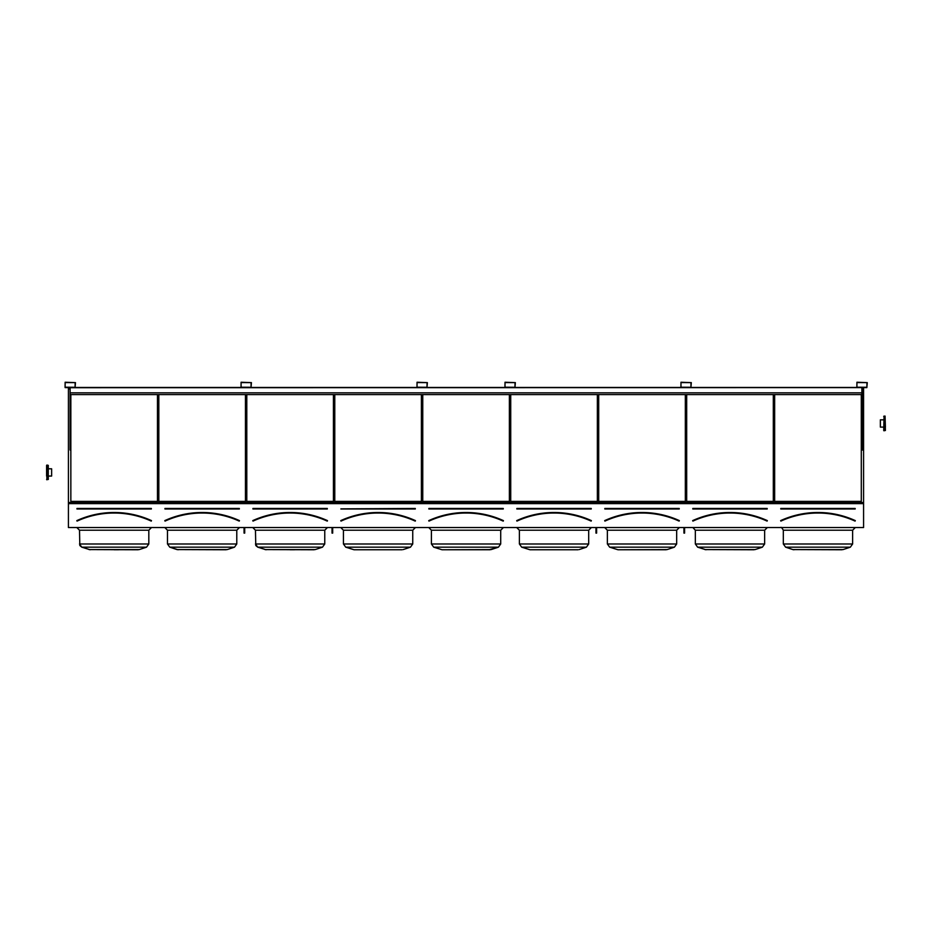 <?xml version="1.0" encoding="UTF-8"?>
<svg xmlns="http://www.w3.org/2000/svg" width="932" height="932" viewBox="0 0 932 932"><rect width="100%" height="100%" fill="white"/><g stroke="black" fill="none" stroke-linecap="round" stroke-linejoin="round"><path stroke-width="1.4" d="M68.42 527.535L863.58 527.535L863.58 503.618L68.42 503.618L68.42 527.535M65.135 387.607L75.073 387.607L75.48 382.633L65.135 382.237L65.135 387.607M241.085 387.607L251.023 387.607L251.43 382.633L241.085 382.237L241.085 387.607M417.047 387.607L426.984 387.607L427.38 382.633L417.047 382.237L417.047 387.607M505.016 387.607L514.953 387.607L515.361 382.633L505.016 382.237L505.016 387.607M680.977 387.607L690.915 387.607L691.311 382.633L680.977 382.237L680.977 387.607M856.927 387.607L866.865 387.607L867.273 382.633L856.927 382.237L856.927 387.607M76.96 508.464L151.368 508.464M76.89 520.732L76.832 520.615A89.856 89.856 0 0 1 151.485 520.615L151.438 520.732A89.728 89.728 0 0 0 76.89 520.732M151.485 520.615L151.322 520.976A89.449 89.449 0 0 0 76.995 520.976L76.832 520.615M157.473 501.369L157.473 394.586L157.473 501.369L70.844 501.369L70.844 394.586L70.844 501.369M118.492 549.764L114.158 549.764M138.192 549.764L89.064 549.589L139.252 549.589L146.522 547.177L148.817 543.985L146.522 547.177L81.806 547.177L79.511 543.985L148.817 543.985L148.817 530.226L151.497 527.535L148.817 530.226L79.511 530.226L76.82 527.535M164.929 508.464L239.338 508.464M164.859 520.732L164.813 520.615A89.856 89.856 0 0 1 239.466 520.615L239.407 520.732A89.728 89.728 0 0 0 164.859 520.732M239.466 520.615L239.303 520.976A89.449 89.449 0 0 0 164.976 520.976L164.813 520.615M245.454 501.369L245.454 394.586L245.454 501.369L158.824 501.369L158.824 394.586L158.824 501.369M226.173 549.764L177.045 549.589L227.233 549.589L234.491 547.177L236.786 543.985L234.491 547.177L169.775 547.177L167.48 543.985L236.786 543.985L236.786 530.226L239.477 527.535L236.786 530.226L167.48 530.226L164.801 527.535M227.233 549.589L234.491 547.177M327.458 520.918L327.388 520.732A89.728 89.728 0 0 0 252.84 520.732L252.782 520.615A89.856 89.856 0 0 1 327.447 520.615L327.388 520.732M252.91 508.464L327.318 508.464M327.33 520.988L327.272 520.976A89.449 89.449 0 0 0 252.956 520.976L252.782 520.615M333.435 501.369L333.435 394.586L333.435 501.369L246.794 501.369L246.794 394.586L246.794 501.369M294.442 549.764L290.108 549.764M314.154 549.764L265.014 549.589L315.214 549.589L322.472 547.177L324.767 543.985L322.472 547.177L257.756 547.177L255.461 543.985L324.767 543.985L324.767 530.226L327.458 527.535L324.767 530.226L255.461 530.226L252.77 527.535M415.427 520.918L415.369 520.732A89.728 89.728 0 0 0 340.821 520.732L340.762 520.615A89.856 89.856 0 0 1 415.416 520.615L415.253 520.976A89.449 89.449 0 0 0 340.926 520.976L340.762 520.615M415.299 508.464L340.891 508.872M421.404 501.369L421.404 394.586L421.404 501.369L334.774 501.369L334.774 394.586L334.774 501.369M386.78 549.764L388.062 549.764M412.748 543.985L410.453 547.177L345.737 547.177L343.442 543.985L412.748 543.985L412.748 530.226L415.427 527.535L412.748 530.226L343.442 530.226L340.751 527.535M355.395 549.764L400.783 549.764M402.123 549.764L354.055 549.764L345.737 547.177L343.442 543.985L343.442 530.226M403.183 549.589L410.453 547.177L403.183 549.589M503.408 520.918L503.233 520.976A89.449 89.449 0 0 0 428.906 520.976L428.848 520.988M428.86 508.464L503.268 508.464M503.338 520.732A89.728 89.728 0 0 0 428.79 520.732L428.743 520.615A89.856 89.856 0 0 1 503.397 520.615L503.397 520.615M509.385 501.369L509.385 394.586L509.385 501.369L422.755 501.369L422.755 394.586L422.755 501.369M443.376 549.764L491.164 549.589L498.422 547.177L500.717 543.985L498.422 547.177L433.706 547.177L431.411 543.985L500.717 543.985L500.717 530.226L503.408 527.535L500.717 530.226L431.411 530.226L428.732 527.535M498.422 547.177L488.764 549.764M490.104 549.764L442.036 549.764L433.706 547.177L431.411 543.985L431.411 530.226M516.841 508.464L591.249 508.464M591.319 520.732A89.728 89.728 0 0 0 516.771 520.732L516.712 520.615A89.856 89.856 0 0 1 591.377 520.615L591.319 520.732M591.377 520.615L591.203 520.976A89.449 89.449 0 0 0 516.887 520.976L516.712 520.615M597.365 501.369L597.365 394.586L597.365 501.369L510.724 501.369L510.724 394.586L510.724 501.369M562.73 549.764L564.011 549.764M588.698 543.985L586.403 547.177L521.687 547.177L519.392 543.985L588.698 543.985L588.698 530.226L591.389 527.535L588.698 530.226L519.392 530.226L516.701 527.535M531.357 549.764L576.733 549.764M578.073 549.764L530.005 549.764L521.687 547.177L519.392 543.985L519.392 530.226M579.145 549.589L586.403 547.177L579.145 549.589M604.81 508.464L679.23 508.464M604.752 520.732L604.693 520.615A89.856 89.856 0 0 1 679.346 520.615L679.288 520.732A89.728 89.728 0 0 0 604.752 520.732M679.346 520.615L679.183 520.976A89.449 89.449 0 0 0 604.856 520.976L604.693 520.615M685.335 501.369L685.335 394.586L685.335 501.369L598.705 501.369L598.705 394.586L598.705 501.369M650.699 549.764L646.342 549.764M619.326 549.764L667.114 549.589L674.384 547.177L676.679 543.985L674.384 547.177L609.668 547.177L607.373 543.985L676.679 543.985L676.679 530.226L679.358 527.535L676.679 530.226L607.373 530.226L604.682 527.535M667.114 549.589L664.714 549.764M666.054 549.764L617.986 549.764L609.668 547.177L607.373 543.985L607.373 530.226M676.679 543.985L676.679 530.226M692.791 508.464L767.199 508.464M692.721 520.732L692.662 520.615A89.856 89.856 0 0 1 767.327 520.615L767.269 520.732A89.728 89.728 0 0 0 692.721 520.732M767.327 520.615L767.164 520.976A89.449 89.449 0 0 0 692.837 520.976L692.662 520.615M773.315 501.369L773.315 394.586L773.315 501.369L686.686 501.369L686.686 394.586L686.686 501.369M754.035 549.764L704.895 549.589L755.095 549.589L762.353 547.177L764.648 543.985L762.353 547.177L697.637 547.177L695.342 543.985L764.648 543.985L764.648 530.226L767.339 527.535L764.648 530.226L695.342 530.226L692.907 527.547M68.42 387.607L68.42 502.511L863.58 502.511L863.58 503.618M68.42 502.511L68.42 503.618M861.296 501.369L861.296 394.586L861.296 501.369L774.655 501.369L774.655 394.586L774.655 501.369M862.566 388.97L863.58 388.97L863.58 502.511M68.42 388.97L70.11 388.97M862.566 388.772L863.58 388.97M68.42 388.772L70.11 388.772M862.566 387.7L863.58 387.7L863.58 388.772M68.42 387.7L861.89 387.607M842.004 549.764L792.876 549.589L843.076 549.589L850.333 547.177L852.629 543.985L850.333 547.177L785.618 547.177L792.876 549.589L785.618 547.177L783.323 543.985L852.629 543.985L852.629 530.226L855.308 527.535L852.629 530.226L783.323 530.226C781.936 527.78 781.039 526.883 780.632 527.535L781.249 527.605M780.771 508.464L855.18 508.464M780.701 520.732L780.865 521.105A89.321 89.321 0 0 1 855.075 521.105L855.25 520.732A89.728 89.728 0 0 0 780.701 520.732M855.075 521.105L855.133 520.976A89.449 89.449 0 0 0 780.806 520.976L780.865 521.105M856.858 387.199L866.865 387.269L866.935 382.633L856.927 382.574L856.858 387.199M862.566 387.607L862.566 450.028L861.89 450.028L861.89 387.735M680.908 387.199L690.915 387.269L690.973 382.633L680.977 382.574L680.908 387.199M504.946 387.199L514.953 387.269L515.023 382.633L505.016 382.574L504.946 387.199M416.977 387.199L426.984 387.269L427.054 382.633L417.047 382.574L416.977 387.199M241.027 387.199L251.023 387.269L251.092 382.633L241.085 382.574L241.027 387.199M65.065 387.199L75.073 387.269L75.142 382.633L65.135 382.574L65.065 387.199M686.616 394.586L686.616 450.028L685.94 450.028L685.94 394.586M510.654 394.586L510.654 450.028L509.99 450.028L509.99 394.586M422.685 394.586L422.685 450.028L422.01 450.028L422.01 394.586M246.735 394.586L246.735 450.028L246.06 450.028L246.06 394.586M70.774 394.586L70.774 450.028L70.11 450.028L70.11 394.586L861.89 394.586M684.601 527.535L684.601 533.104L683.925 533.104L683.925 527.535M684.601 532.149L683.925 532.149M596.62 527.535L596.62 533.104L595.956 533.104L595.956 527.535M596.62 532.149L595.956 532.149M244.72 527.535L244.72 533.104L244.044 533.104L244.044 527.535M244.72 532.149L244.044 532.149M332.689 527.535L332.689 533.104L332.025 533.104L332.025 527.535M332.689 532.149L332.025 532.149M70.774 387.607L509.315 387.607M510.654 387.607L685.265 387.607M686.616 387.607L861.226 387.607M70.11 387.607L70.11 392.838L861.89 392.838M75.376 387.467L240.794 387.467M251.325 387.467L416.744 387.467M427.287 387.467L504.713 387.467M515.256 387.467L680.675 387.467M691.206 387.467L856.625 387.467M70.11 394.586L70.11 392.838M885.4 427.101L885.062 416.08L885.4 430.514L883.722 430.514L884.06 416.08L884.06 430.852L883.722 427.101L880.367 427.101L880.367 419.843L883.722 419.843M48.278 465.371L48.278 479.479L48.278 465.371L48.278 468.796L48.278 465.371L46.938 465.045L46.938 479.817L46.6 465.371L46.6 476.054M48.278 468.796L48.278 476.054L48.278 468.796L51.633 468.796L51.633 476.054L48.278 476.054M46.6 465.371L46.6 468.796M151.368 509L76.96 509M151.264 521.105A89.321 89.321 0 0 0 77.053 521.105M239.338 509L164.929 509M239.244 521.105A89.321 89.321 0 0 0 165.034 521.105M327.318 509L252.91 509M327.225 521.105A89.321 89.321 0 0 0 253.003 521.105M415.299 509L340.891 509M415.194 521.105A89.321 89.321 0 0 0 340.984 521.105M503.268 509L428.86 509M503.175 521.105A89.321 89.321 0 0 0 428.965 521.105M591.249 509L516.841 509M591.144 521.105A89.321 89.321 0 0 0 516.934 521.105M679.23 509L604.81 509M679.125 521.105A89.321 89.321 0 0 0 604.915 521.105M767.199 509L692.791 509M767.106 521.105A89.321 89.321 0 0 0 692.895 521.105M780.643 520.615A89.856 89.856 0 0 1 855.308 520.615M855.18 509L780.771 509M79.931 545.616L81.806 547.177L90.124 549.764M79.814 545.395L79.511 530.226M177.045 549.589L169.775 547.177L178.105 549.764M169.775 547.177L167.48 543.985L167.48 530.226M255.881 545.616L257.756 547.177L266.074 549.764M255.764 545.395L255.461 530.226M695.342 530.226L695.342 543.985L697.637 547.177L705.967 549.764M785.618 547.177L783.323 543.985L783.323 530.226M792.876 549.589L793.936 549.764M883.722 416.418L885.062 416.08M48.278 479.479L46.6 479.479"/></g></svg>
